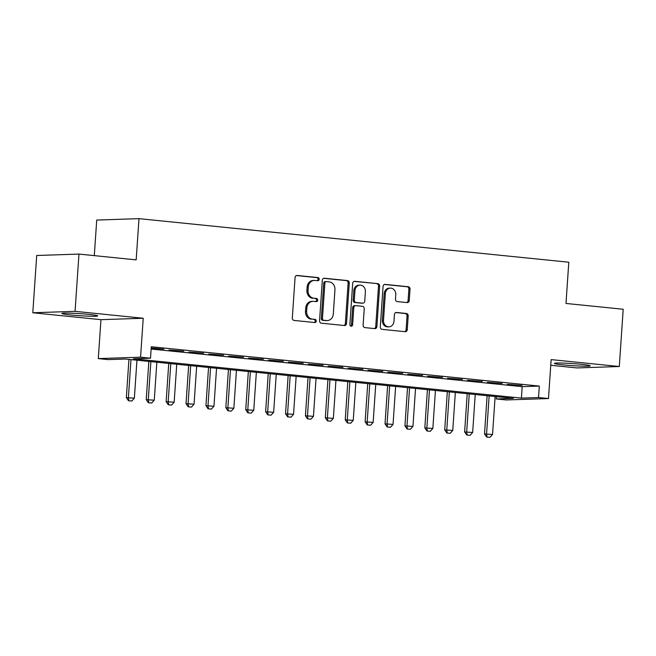 <?xml version="1.0" encoding="UTF-8"?>
<svg xmlns="http://www.w3.org/2000/svg" width="656" height="656" viewBox="0 0 656 656"><rect width="100%" height="100%" fill="white"/><g stroke="black" fill="none" stroke-linecap="round" stroke-linejoin="round"><path stroke-width="0.98" d="M319.185 279.284A1.583 1.369 88.1 0 0 317.93 277.57L297.176 275.471A2.255 1.96 88.1 0 0 295.069 277.521L292.314 317.988A2.255 1.96 88.1 0 0 294.109 320.44L314.864 322.539A1.583 1.369 88.1 0 0 315.077 319.39L312.395 319.119A7.224 6.265 88.1 0 1 306.631 311.288L306.86 307.918A7.224 6.265 88.1 0 1 312.871 301.334A7.224 6.265 88.1 0 1 313.601 301.358L316.29 301.629A1.583 1.369 88.1 0 0 316.504 298.48L313.814 298.209A7.224 6.265 88.1 0 1 308.058 290.378L308.287 287.008A7.224 6.265 88.1 0 1 314.298 280.424A7.224 6.265 88.1 0 1 315.028 280.448L317.717 280.719A1.583 1.369 88.1 0 0 319.185 279.284M317.168 280.67A1.583 1.369 88.1 0 0 316.782 277.611L296.455 275.553M314.322 322.481A1.583 1.369 88.1 0 0 313.937 319.431L312.395 319.119M315.741 301.571A1.583 1.369 88.1 0 0 315.364 298.521L313.814 298.209M581.208 364.301A17.942 1.041 -176.1 0 0 554.402 363.383A17.942 1.041 -176.1 0 0 563.389 364.9A17.942 1.041 -176.1 0 0 590.195 365.818A17.942 1.041 -176.1 0 0 581.208 364.301M88.708 314.372A17.942 1.041 -176.1 0 0 61.902 313.453A17.942 1.041 -176.1 0 0 70.889 314.97A17.942 1.041 -176.1 0 0 97.695 315.889A17.942 1.041 -176.1 0 0 88.708 314.372M407.138 302.58A2.255 1.96 88.1 0 0 409.237 300.53L410.016 289.173A2.255 1.96 88.1 0 0 408.212 286.729L385.17 284.392A2.255 1.96 88.1 0 0 383.063 286.442L380.3 326.909A2.255 1.96 88.1 0 0 382.104 329.353L405.154 331.69A2.255 1.96 88.1 0 0 407.253 329.64L408.188 315.93A2.255 1.96 88.1 0 0 406.392 313.478L396.527 312.477A2.255 1.96 88.1 0 0 394.42 314.536L393.961 321.333A6.035 5.24 88.1 0 1 388.934 326.836A6.035 5.24 88.1 0 1 383.506 320.276L385.326 293.634A6.035 5.24 88.1 0 1 390.345 288.123A6.035 5.24 88.1 0 1 395.773 294.692L395.47 299.128A2.255 1.96 88.1 0 0 397.274 301.58L407.138 302.58M538.535 397.536L548.49 398.545L506.227 399.963L496.272 398.955L513.41 398.381L125.386 359.037L108.248 359.611L98.302 358.602L140.564 357.184L150.511 358.192L133.381 358.775L521.405 398.11L538.535 397.536L539.322 386.081L151.29 346.745L150.511 358.192M78.966 254.077L75.063 311.338L32.8 312.756L36.703 255.496L78.966 254.077L136.177 259.874L138.99 218.645L568.801 262.22L565.989 303.449L623.2 309.247L619.297 366.515L551.147 359.603L548.49 398.545M32.8 312.756L100.95 319.669L143.221 318.25L75.063 311.338M143.221 318.25L140.564 357.184M349.271 283.015A2.255 1.96 88.1 0 0 347.467 280.571L324.425 278.234A2.255 1.96 88.1 0 0 322.317 280.284L319.554 320.751A2.255 1.96 88.1 0 0 321.358 323.195L344.408 325.532A2.255 1.96 88.1 0 0 346.516 323.482L349.271 283.015L348.131 283.056A2.255 1.96 88.1 0 0 346.327 280.604L323.703 278.316M354.798 281.309L377.84 283.646A2.255 1.96 88.1 0 1 379.644 286.09L376.88 326.565A2.255 1.96 88.1 0 1 374.781 328.615L364.916 327.615A2.255 1.96 88.1 0 1 363.112 325.171L364.236 308.755A2.255 1.96 88.1 0 0 362.432 306.311L355.888 305.647A2.255 1.96 88.1 0 0 353.781 307.697L352.616 324.786A1.583 1.369 88.1 0 1 349.886 324.507L352.69 283.359A2.255 1.96 88.1 0 1 354.798 281.309L354.338 281.326M550.753 365.269L577.034 367.934L619.297 366.515M151.192 348.238L163.902 349.14L151.208 347.951M183.803 351.157L169.01 350.042L183.803 351.157M203.704 353.174L188.912 352.059L203.704 353.174M223.598 355.191L208.805 354.076L223.598 355.191M243.499 357.208L228.706 356.093L243.499 357.208M263.4 359.226L248.608 358.11L263.4 359.226M283.302 361.243L268.501 360.128L283.302 361.243M303.195 363.26L288.402 362.145L303.195 363.26M323.096 365.277L308.304 364.162L323.096 365.277M342.998 367.294L328.197 366.179L342.998 367.294M362.891 369.312L348.098 368.196L362.891 369.312M382.792 371.329L368 370.214L382.792 371.329M402.694 373.346L387.893 372.231L402.694 373.346M422.587 375.363L407.794 374.248L422.587 375.363M442.488 377.38L427.696 376.265L442.488 377.38M462.39 379.398L447.589 378.282L462.39 379.398M482.283 381.415L467.49 380.3L482.283 381.415M502.184 383.432L487.392 382.317L502.184 383.432M151.134 349.041L522.184 386.655L539.322 386.081M507.285 384.334L522.086 385.449L507.285 384.334M138.99 218.645L96.727 220.063L94.3 255.627M496.428 396.659L496.272 398.955M100.95 319.669L98.302 358.602M522.184 386.655L521.405 398.11M314.298 280.424L313.15 280.465A7.224 6.265 88.1 0 0 307.147 287.049L308.287 287.008M312.674 298.25A7.224 6.265 88.1 0 1 306.918 290.419L307.147 287.049M312.871 301.334L311.731 301.375A7.224 6.265 88.1 0 0 305.721 307.959L306.86 307.918M311.247 319.16A7.224 6.265 88.1 0 1 305.491 311.329L305.721 307.959M343.982 325.491A2.255 1.96 88.1 0 0 345.368 323.523L348.131 283.056M326.36 281.596A1.583 1.369 88.1 0 0 324.884 283.031L322.457 318.554A1.583 1.369 88.1 0 0 323.72 320.267L326.557 320.554A7.224 6.265 88.1 0 0 327.287 320.579A7.224 6.265 88.1 0 0 333.297 313.994L334.945 289.714A7.224 6.265 88.1 0 0 329.189 281.883L326.36 281.596M325.212 281.637A1.583 1.369 88.1 0 0 323.744 283.072L324.884 283.031M327.287 320.579L326.147 320.62A7.224 6.265 88.1 0 1 325.409 320.595L322.58 320.308A1.583 1.369 88.1 0 1 321.317 318.595L323.744 283.072M354.076 281.391L377.84 283.646M374.355 328.574A2.255 1.96 88.1 0 0 375.74 326.598L378.504 286.131A2.255 1.96 88.1 0 0 376.7 283.687M354.748 305.68A2.255 1.96 88.1 0 0 352.641 307.73L351.477 324.818L352.616 324.786M350.73 326.098A1.583 1.369 88.1 0 0 351.477 324.818M365.392 291.723A6.035 5.24 88.1 0 0 359.964 285.155A6.035 5.24 88.1 0 0 354.945 290.665L354.306 300.054A2.255 1.96 88.1 0 0 356.101 302.498L362.645 303.162A2.255 1.96 88.1 0 0 364.752 301.112L365.392 291.723M359.964 285.155L358.824 285.196A6.035 5.24 88.1 0 0 353.805 290.706L354.945 290.665M361.964 303.187A2.255 1.96 88.1 0 1 361.505 303.195L354.962 302.539A2.255 1.96 88.1 0 1 353.166 300.087L353.805 290.706M390.345 288.123L389.205 288.164A6.035 5.24 88.1 0 0 384.178 293.667L385.326 293.634M388.934 326.836L387.794 326.877A6.035 5.24 88.1 0 1 382.366 320.308L384.178 293.667M404.727 331.649A2.255 1.96 88.1 0 0 406.113 329.681L407.048 315.962A2.255 1.96 88.1 0 0 405.252 313.519L395.806 312.559M406.712 302.531A2.255 1.96 88.1 0 0 408.098 300.563L408.877 289.214A2.255 1.96 88.1 0 0 407.073 286.762L384.449 284.474M128.945 359.398L126.337 397.643L134.365 398.176L136.956 360.21M128.486 400.742L131.815 401.029L128.486 400.742L126.337 397.643M130.987 359.603L128.396 397.569L128.83 400.726M134.365 398.176L131.815 401.029M148.846 361.415L146.239 399.66L154.267 400.193L156.85 362.227M148.387 402.759L151.708 403.046L148.387 402.759L146.239 399.66M150.88 361.62L148.297 399.586L148.723 402.743M154.267 400.193L151.708 403.046M168.74 363.432L166.14 401.677L174.16 402.21L176.751 364.244M168.28 404.777L171.61 405.064L168.28 404.777L166.14 401.677M170.781 363.645L168.19 401.603L168.625 404.76M174.16 402.21L171.61 405.064M188.641 365.449L186.033 403.694L194.061 404.227L196.652 366.261M188.182 406.794L191.511 407.081L188.182 406.794L186.033 403.694M190.683 365.663L188.092 403.62L188.526 406.777M194.061 404.227L191.511 407.081M208.542 367.467L205.935 405.711L213.963 406.244L216.546 368.278M208.083 408.811L211.404 409.098L208.083 408.811L205.935 405.711M210.576 367.68L207.993 405.638L208.419 408.795M213.963 406.244L211.404 409.098M228.444 369.484L225.836 407.729L233.856 408.262L236.447 370.296M227.976 410.828L231.306 411.115L227.976 410.828L225.836 407.729M230.477 369.697L227.886 407.655L228.321 410.812M233.856 408.262L231.306 411.115M248.337 371.501L245.729 409.746L253.757 410.279L256.348 372.313M247.878 412.845L251.207 413.132L247.878 412.845L245.729 409.746M250.379 371.714L247.788 409.672L248.222 412.829M253.757 410.279L251.207 413.132M268.238 373.518L265.631 411.763L273.659 412.296L276.242 374.33M267.779 414.863L271.1 415.15L267.779 414.863L265.631 411.763M270.272 373.731L267.689 411.689L268.115 414.846M273.659 412.296L271.1 415.15M288.14 375.535L285.532 413.78L293.552 414.313L296.143 376.347M287.672 416.88L291.002 417.167L287.672 416.88L285.532 413.78M290.173 375.749L287.582 413.706L288.017 416.863M293.552 414.313L291.002 417.167M308.033 377.553L305.425 415.797L313.453 416.33L316.044 378.364M307.574 418.897L310.903 419.184L307.574 418.897L305.425 415.797M310.075 377.766L307.484 415.724L307.918 418.881M313.453 416.33L310.903 419.184M327.934 379.57L325.327 417.815L333.355 418.348L335.938 380.382M327.475 420.914L330.804 421.201L327.475 420.914L325.327 417.815M329.968 379.783L327.385 417.741L327.82 420.906M333.355 418.348L330.804 421.201M347.836 381.595L345.228 419.832L353.248 420.365L355.839 382.399M347.368 422.931L350.698 423.218L347.368 422.931L345.228 419.832M349.869 381.8L347.278 419.758L347.713 422.923M353.248 420.365L350.698 423.218M367.729 383.612L365.121 421.849L373.149 422.382L375.74 384.424M367.27 424.949L370.599 425.236L367.27 424.949L365.121 421.849M369.771 383.817L367.18 421.775L367.614 424.94M373.149 422.382L370.599 425.236M387.63 385.63L385.023 423.866L393.051 424.399L395.634 386.441M387.171 426.966L390.5 427.253L387.171 426.966L385.023 423.866M389.664 385.835L387.081 423.792L387.516 426.958M393.051 424.399L390.5 427.253M407.532 387.647L404.924 425.883L412.952 426.416L415.535 388.459M407.064 428.983L410.394 429.27L407.064 428.983L404.924 425.883M409.565 387.852L406.982 425.818L407.409 428.975M412.952 426.416L410.394 429.27M427.425 389.664L424.817 427.901L432.845 428.434L435.436 390.476M426.966 431L430.295 431.295L426.966 431L424.817 427.901M429.467 389.869L426.876 427.835L427.31 430.992M432.845 428.434L430.295 431.295M447.326 391.681L444.719 429.918L452.747 430.451L455.338 392.493M446.867 433.017L450.196 433.313L446.867 433.017L444.719 429.918M449.36 391.886L446.777 429.852L447.212 433.009M452.747 430.451L450.196 433.313M467.228 393.698L464.62 431.935L472.648 432.468L475.231 394.51M466.769 435.035L470.09 435.33L466.769 435.035L464.62 431.935M469.261 393.903L466.678 431.869L467.105 435.026M472.648 432.468L470.09 435.33M487.121 395.716L484.513 433.952L492.541 434.485L495.132 396.527M486.662 437.052L489.991 437.347L486.662 437.052L484.513 433.952M489.163 395.921L486.572 433.887L487.006 437.044M492.541 434.485L489.991 437.347M316.782 277.611L317.93 277.57M313.937 319.431L315.077 319.39M315.364 298.521L316.504 298.48M306.918 290.419L308.058 290.378M305.491 311.329L306.631 311.288M296.717 275.487L297.176 275.471M345.368 323.523L346.516 323.482M323.966 278.251L324.425 278.234M346.327 280.604L347.467 280.571M321.317 318.595L322.457 318.554M322.58 320.308L323.72 320.267M325.409 320.595L326.557 320.554M378.504 286.131L379.644 286.09M375.74 326.598L376.88 326.565M352.641 307.73L353.781 307.697M353.166 300.087L354.306 300.054M354.962 302.539L356.101 302.498M361.505 303.195L362.645 303.162M382.366 320.308L383.506 320.276M396.068 312.494L396.527 312.477M405.252 313.519L406.392 313.478M407.048 315.962L408.188 315.93M406.113 329.681L407.253 329.64M384.711 284.409L385.17 284.392M407.073 286.762L408.212 286.729M408.877 289.214L410.016 289.173M408.098 300.563L409.237 300.53M325.056 281.629L326.196 281.588M354.519 305.671L355.659 305.639M361.735 303.203L362.875 303.17"/></g></svg>
